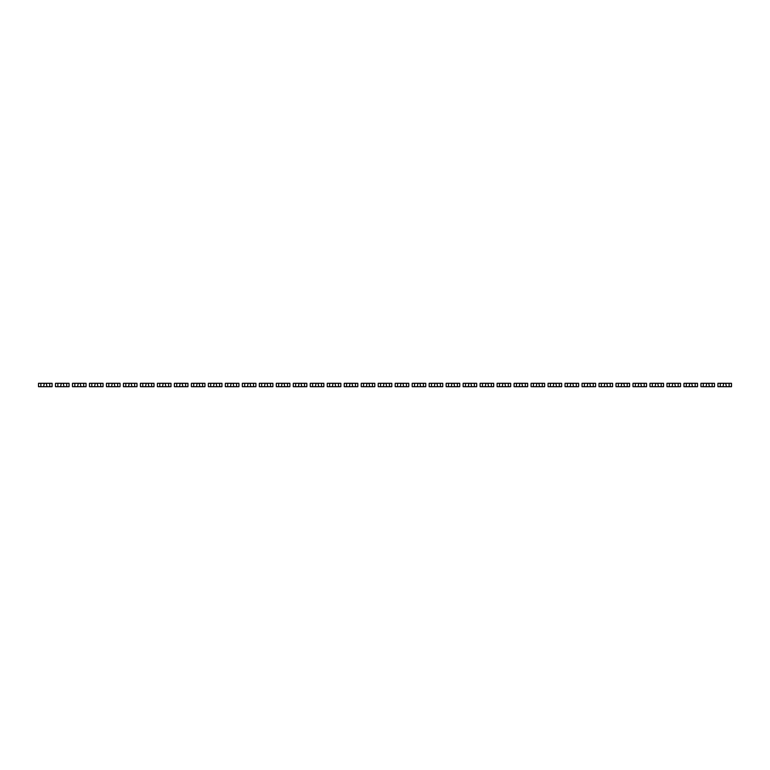<?xml version="1.0" encoding="UTF-8"?>
<svg xmlns="http://www.w3.org/2000/svg" width="770" height="770" viewBox="0 0 770 770"><rect width="100%" height="100%" fill="white"/><g stroke="black" fill="none" stroke-linecap="round" stroke-linejoin="round"><path stroke-width="1.16" d="M40.877 383.306L40.877 386.694L38.5 386.694L38.5 383.306L43.592 383.306L44.188 383.893L43.592 386.694L52.09 386.694L52.09 383.306L49.713 383.306L49.713 386.694M40.877 386.694L43.592 386.694M43.592 383.306L46.989 383.306L46.402 383.893L46.989 386.694M46.989 383.306L49.713 383.306M57.865 383.306L57.865 386.694L55.488 386.694L55.488 383.306L60.58 383.306L61.177 383.893L60.58 386.694L69.069 386.694L69.069 383.306L66.692 383.306L66.692 386.694M57.865 386.694L60.58 386.694M60.58 383.306L63.977 383.306L63.381 383.893L63.977 386.694M63.977 383.306L66.692 383.306M74.844 383.306L74.844 386.694L72.467 386.694L72.467 383.306L77.568 383.306L78.165 383.893L77.568 386.694L86.057 386.694L86.057 383.306L83.68 383.306L83.68 386.694M74.844 386.694L77.568 386.694M77.568 383.306L80.966 383.306L80.369 383.893L80.966 386.694M80.966 383.306L83.68 383.306M91.832 383.306L91.832 386.694L89.455 386.694L89.455 383.306L94.556 383.306L95.143 383.893L94.556 386.694L103.045 386.694L103.045 383.306L100.668 383.306L100.668 386.694M91.832 386.694L94.556 386.694M94.556 383.306L97.944 383.306L97.357 383.893L97.944 386.694M97.944 383.306L100.668 383.306M108.82 383.306L108.82 386.694L106.443 386.694L106.443 383.306L111.534 383.306L112.131 383.893L111.534 386.694L120.033 386.694L120.033 383.306L117.656 383.306L117.656 386.694M108.82 386.694L111.534 386.694M111.534 383.306L114.932 383.306L114.335 383.893L114.932 386.694M114.932 383.306L117.656 383.306M125.808 383.306L125.808 386.694L123.431 386.694L123.431 383.306L128.523 383.306L129.119 383.893L128.523 386.694L137.012 386.694L137.012 383.306L134.635 383.306L134.635 386.694M125.808 386.694L128.523 386.694M128.523 383.306L131.92 383.306L131.323 383.893L131.92 386.694M131.92 383.306L134.635 383.306M142.787 383.306L142.787 386.694L140.41 386.694L140.41 383.306L145.511 383.306L146.098 383.893L145.511 386.694L154 386.694L154 383.306L151.623 383.306L151.623 386.694M142.787 386.694L145.511 386.694M145.511 383.306L148.908 383.306L148.312 383.893L148.908 386.694M148.908 383.306L151.623 383.306M159.775 383.306L159.775 386.694L157.398 386.694L157.398 383.306L162.489 383.306L163.086 383.893L162.489 386.694L170.988 386.694L170.988 383.306L168.611 383.306L168.611 386.694M159.775 386.694L162.489 386.694M162.489 383.306L165.887 383.306L165.3 383.893L165.887 386.694M165.887 383.306L168.611 383.306M176.763 383.306L176.763 386.694L174.386 386.694L174.386 383.306L179.477 383.306L180.074 383.893L179.477 386.694L187.967 386.694L187.967 383.306L185.589 383.306L185.589 386.694M176.763 386.694L179.477 386.694M179.477 383.306L182.875 383.306L182.278 383.893L182.875 386.694M182.875 383.306L185.589 383.306M193.742 383.306L193.742 386.694L191.364 386.694L191.364 383.306L196.466 383.306L197.062 383.893L196.466 386.694L204.955 386.694L204.955 383.306L202.577 383.306L202.577 386.694M193.742 386.694L196.466 386.694M196.466 383.306L199.863 383.306L199.266 383.893L199.863 386.694M199.863 383.306L202.577 383.306M210.73 383.306L210.73 386.694L208.352 386.694L208.352 383.306L213.444 383.306L214.041 383.893L213.444 386.694L221.943 386.694L221.943 383.306L219.566 383.306L219.566 386.694M210.73 386.694L213.444 386.694M213.444 383.306L216.842 383.306L216.255 383.893L216.842 386.694M216.842 383.306L219.566 383.306M227.718 383.306L227.718 386.694L225.341 386.694L225.341 383.306L230.432 383.306L231.029 383.893L230.432 386.694L238.931 386.694L238.931 383.306L236.544 383.306L236.544 386.694M227.718 386.694L230.432 386.694M230.432 383.306L233.83 383.306L233.233 383.893L233.83 386.694M233.83 383.306L236.544 383.306M244.706 383.306L244.706 386.694L242.319 386.694L242.319 383.306L247.42 383.306L248.017 383.893L247.42 386.694L255.91 386.694L255.91 383.306L253.532 383.306L253.532 386.694M244.706 386.694L247.42 386.694M247.42 383.306L250.818 383.306L250.221 383.893L250.818 386.694M250.818 383.306L253.532 383.306M261.685 383.306L261.685 386.694L259.307 386.694L259.307 383.306L264.408 383.306L264.995 383.893L264.408 386.694L272.898 386.694L272.898 383.306L270.52 383.306L270.52 386.694M261.685 386.694L264.408 386.694M264.408 383.306L267.806 383.306L267.209 383.893L267.806 386.694M267.806 383.306L270.52 383.306M278.673 383.306L278.673 386.694L276.295 386.694L276.295 383.306L281.387 383.306L281.984 383.893L281.387 386.694L289.886 386.694L289.886 383.306L287.508 383.306L287.508 386.694M278.673 386.694L281.387 386.694M281.387 383.306L284.784 383.306L284.188 383.893L284.784 386.694M284.784 383.306L287.508 383.306M295.661 383.306L295.661 386.694L293.283 386.694L293.283 383.306L298.375 383.306L298.972 383.893L298.375 386.694L306.864 386.694L306.864 383.306L304.487 383.306L304.487 386.694M295.661 386.694L298.375 386.694M298.375 383.306L301.773 383.306L301.176 383.893L301.773 386.694M301.773 383.306L304.487 383.306M312.639 383.306L312.639 386.694L310.262 386.694L310.262 383.306L315.363 383.306L315.95 383.893L315.363 386.694L323.852 386.694L323.852 383.306L321.475 383.306L321.475 386.694M312.639 386.694L315.363 386.694M315.363 383.306L318.761 383.306L318.164 383.893L318.761 386.694M318.761 383.306L321.475 383.306M329.627 383.306L329.627 386.694L327.25 386.694L327.25 383.306L332.342 383.306L332.938 383.893L332.342 386.694L340.841 386.694L340.841 383.306L338.463 383.306L338.463 386.694M329.627 386.694L332.342 386.694M332.342 383.306L335.739 383.306L335.152 383.893L335.739 386.694M335.739 383.306L338.463 383.306M346.615 383.306L346.615 386.694L344.238 386.694L344.238 383.306L349.33 383.306L349.927 383.893L349.33 386.694L357.819 386.694L357.819 383.306L355.442 383.306L355.442 386.694M346.615 386.694L349.33 386.694M349.33 383.306L352.727 383.306L352.131 383.893L352.727 386.694M352.727 383.306L355.442 383.306M363.594 383.306L363.594 386.694L361.217 386.694L361.217 383.306L366.318 383.306L366.915 383.893L366.318 386.694L374.807 386.694L374.807 383.306L372.43 383.306L372.43 386.694M363.594 386.694L366.318 386.694M366.318 383.306L369.716 383.306L369.119 383.893L369.716 386.694M369.716 383.306L372.43 383.306M380.582 383.306L380.582 386.694L378.205 386.694L378.205 383.306L383.306 383.306L383.893 383.893L383.306 386.694L391.795 386.694L391.795 383.306L389.418 383.306L389.418 386.694M380.582 386.694L383.306 386.694M383.306 383.306L386.694 383.306L386.107 383.893L386.694 386.694M386.694 383.306L389.418 383.306M397.57 383.306L397.57 386.694L395.193 386.694L395.193 383.306L400.284 383.306L400.881 383.893L400.284 386.694L408.783 386.694L408.783 383.306L406.406 383.306L406.406 386.694M397.57 386.694L400.284 386.694M400.284 383.306L403.682 383.306L403.085 383.893L403.682 386.694M403.682 383.306L406.406 383.306M414.558 383.306L414.558 386.694L412.181 386.694L412.181 383.306L417.273 383.306L417.869 383.893L417.273 386.694L425.762 386.694L425.762 383.306L423.385 383.306L423.385 386.694M414.558 386.694L417.273 386.694M417.273 383.306L420.67 383.306L420.074 383.893L420.67 386.694M420.67 383.306L423.385 383.306M431.537 383.306L431.537 386.694L429.159 386.694L429.159 383.306L434.261 383.306L434.848 383.893L434.261 386.694L442.75 386.694L442.75 383.306L440.373 383.306L440.373 386.694M431.537 386.694L434.261 386.694M434.261 383.306L437.658 383.306L437.062 383.893L437.658 386.694M437.658 383.306L440.373 383.306M448.525 383.306L448.525 386.694L446.148 386.694L446.148 383.306L451.239 383.306L451.836 383.893L451.239 386.694L459.738 386.694L459.738 383.306L457.361 383.306L457.361 386.694M448.525 386.694L451.239 386.694M451.239 383.306L454.637 383.306L454.05 383.893L454.637 386.694M454.637 383.306L457.361 383.306M465.513 383.306L465.513 386.694L463.136 386.694L463.136 383.306L468.227 383.306L468.824 383.893L468.227 386.694L476.717 386.694L476.717 383.306L474.339 383.306L474.339 386.694M465.513 386.694L468.227 386.694M468.227 383.306L471.625 383.306L471.028 383.893L471.625 386.694M471.625 383.306L474.339 383.306M482.492 383.306L482.492 386.694L480.114 386.694L480.114 383.306L485.216 383.306L485.812 383.893L485.216 386.694L493.705 386.694L493.705 383.306L491.327 383.306L491.327 386.694M482.492 386.694L485.216 386.694M485.216 383.306L488.613 383.306L488.016 383.893L488.613 386.694M488.613 383.306L491.327 383.306M499.48 383.306L499.48 386.694L497.102 386.694L497.102 383.306L502.194 383.306L502.791 383.893L502.194 386.694L510.693 386.694L510.693 383.306L508.316 383.306L508.316 386.694M499.48 386.694L502.194 386.694M502.194 383.306L505.592 383.306L505.004 383.893L505.592 386.694M505.592 383.306L508.316 383.306M516.468 383.306L516.468 386.694L514.091 386.694L514.091 383.306L519.182 383.306L519.779 383.893L519.182 386.694L527.681 386.694L527.681 383.306L525.294 383.306L525.294 386.694M516.468 386.694L519.182 386.694M519.182 383.306L522.58 383.306L521.983 383.893L522.58 386.694M522.58 383.306L525.294 383.306M533.456 383.306L533.456 386.694L531.069 386.694L531.069 383.306L536.17 383.306L536.767 383.893L536.17 386.694L544.659 386.694L544.659 383.306L542.282 383.306L542.282 386.694M533.456 386.694L536.17 386.694M536.17 383.306L539.568 383.306L538.971 383.893L539.568 386.694M539.568 383.306L542.282 383.306M550.434 383.306L550.434 386.694L548.057 386.694L548.057 383.306L553.158 383.306L553.746 383.893L553.158 386.694L561.648 386.694L561.648 383.306L559.27 383.306L559.27 386.694M550.434 386.694L553.158 386.694M553.158 383.306L556.556 383.306L555.959 383.893L556.556 386.694M556.556 383.306L559.27 383.306M567.423 383.306L567.423 386.694L565.045 386.694L565.045 383.306L570.137 383.306L570.734 383.893L570.137 386.694L578.636 386.694L578.636 383.306L576.258 383.306L576.258 386.694M567.423 386.694L570.137 386.694M570.137 383.306L573.534 383.306L572.938 383.893L573.534 386.694M573.534 383.306L576.258 383.306M584.411 383.306L584.411 386.694L582.033 386.694L582.033 383.306L587.125 383.306L587.722 383.893L587.125 386.694L595.614 386.694L595.614 383.306L593.237 383.306L593.237 386.694M584.411 386.694L587.125 386.694M587.125 383.306L590.523 383.306L589.926 383.893L590.523 386.694M590.523 383.306L593.237 383.306M601.389 383.306L601.389 386.694L599.012 386.694L599.012 383.306L604.113 383.306L604.7 383.893L604.113 386.694L612.602 386.694L612.602 383.306L610.225 383.306L610.225 386.694M601.389 386.694L604.113 386.694M604.113 383.306L607.511 383.306L606.914 383.893L607.511 386.694M607.511 383.306L610.225 383.306M618.377 383.306L618.377 386.694L616 386.694L616 383.306L621.092 383.306L621.688 383.893L621.092 386.694L629.591 386.694L629.591 383.306L627.213 383.306L627.213 386.694M618.377 386.694L621.092 386.694M621.092 383.306L624.489 383.306L623.902 383.893L624.489 386.694M624.489 383.306L627.213 383.306M635.365 383.306L635.365 386.694L632.988 386.694L632.988 383.306L638.08 383.306L638.676 383.893L638.08 386.694L646.569 386.694L646.569 383.306L644.192 383.306L644.192 386.694M635.365 386.694L638.08 386.694M638.08 383.306L641.477 383.306L640.881 383.893L641.477 386.694M641.477 383.306L644.192 383.306M652.344 383.306L652.344 386.694L649.967 386.694L649.967 383.306L655.068 383.306L655.665 383.893L655.068 386.694L663.557 386.694L663.557 383.306L661.18 383.306L661.18 386.694M652.344 386.694L655.068 386.694M655.068 383.306L658.466 383.306L657.869 383.893L658.466 386.694M658.466 383.306L661.18 383.306M669.332 383.306L669.332 386.694L666.955 386.694L666.955 383.306L672.056 383.306L672.643 383.893L672.056 386.694L680.545 386.694L680.545 383.306L678.168 383.306L678.168 386.694M669.332 386.694L672.056 386.694M672.056 383.306L675.444 383.306L674.857 383.893L675.444 386.694M675.444 383.306L678.168 383.306M686.32 383.306L686.32 386.694L683.943 386.694L683.943 383.306L689.034 383.306L689.631 383.893L689.034 386.694L697.533 386.694L697.533 383.306L695.156 383.306L695.156 386.694M686.32 386.694L689.034 386.694M689.034 383.306L692.432 383.306L691.835 383.893L692.432 386.694M692.432 383.306L695.156 383.306M703.308 383.306L703.308 386.694L700.931 386.694L700.931 383.306L706.023 383.306L706.619 383.893L706.023 386.694L714.512 386.694L714.512 383.306L712.135 383.306L712.135 386.694M703.308 386.694L706.023 386.694M706.023 383.306L709.42 383.306L708.824 383.893L709.42 386.694M709.42 383.306L712.135 383.306M720.287 383.306L720.287 386.694L717.909 386.694L717.909 383.306L723.011 383.306L723.598 383.893L723.011 386.694L731.5 386.694L731.5 383.306L729.123 383.306L729.123 386.694M720.287 386.694L723.011 386.694M723.011 383.306L726.408 383.306L725.812 383.893L726.408 386.694M726.408 383.306L729.123 383.306"/></g></svg>

